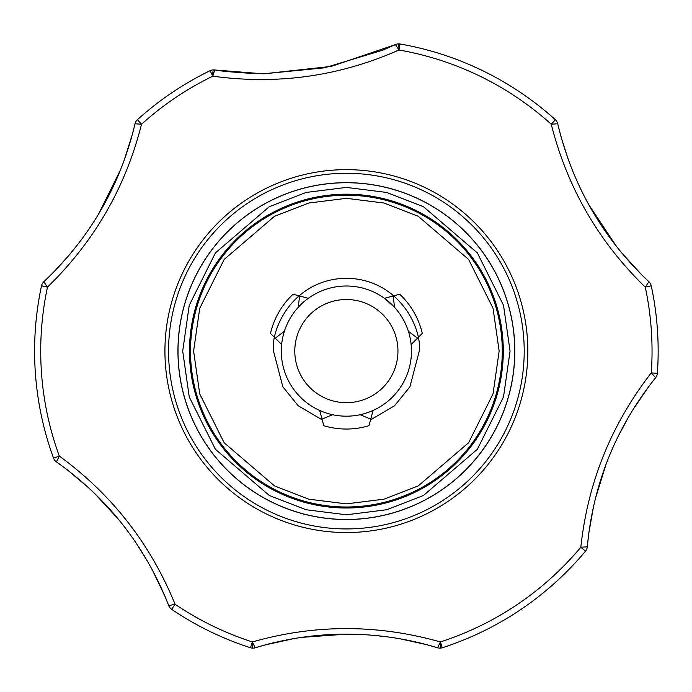<?xml version="1.0" encoding="UTF-8"?>
<svg xmlns="http://www.w3.org/2000/svg" width="692" height="692" viewBox="0 0 692 692"><rect width="100%" height="100%" fill="white"/><g stroke="black" fill="none" stroke-linecap="round" stroke-linejoin="round"><path stroke-width="1.04" d="M263.591 73.828L324.565 67.807L382.589 50.231L395.417 44.591L331.399 66.371L263.591 73.828L214.754 69.979A7.794 7.794 0 0 0 210.126 70.671A311.781 311.781 0 0 0 137.414 119.716A7.794 7.794 0 0 0 135.035 123.747C120.434 185.361 90.029 238.031 43.821 281.748L53.855 271.965L70.004 254.163M641.596 274.672L648.94 281.748C602.888 238.29 572.474 185.62 557.717 123.747A7.794 7.794 0 0 0 555.347 119.716A311.781 311.781 0 0 0 400.054 43.977A7.794 7.794 0 0 0 395.417 44.591L399.007 49.997C339.573 76.31 277.501 85.038 212.799 76.172L210.126 70.671A311.781 311.781 0 0 0 137.414 119.716L141.514 124.257C125.641 187.29 94.302 241.569 47.488 287.102L41.511 285.822A311.781 311.781 0 0 0 53.561 458.173L59.304 456.071L56.415 461.884C108.073 498.508 145.51 546.429 168.736 605.647L164.921 596.158L151.937 569.101M588.831 532.927A7.794 1.773 -172.4 0 0 588.84 532.892L587.3 546.827C593.191 483.777 615.975 427.388 655.653 377.668A7.794 7.794 0 0 0 657.365 373.317A311.781 311.781 0 0 0 651.25 285.822L645.264 287.102C598.615 241.837 567.276 187.558 551.247 124.257L555.347 119.716A311.781 311.781 0 0 0 400.054 43.977L399.007 49.997L398.774 43.855M351.899 634.209L346.381 634.157C377.65 634.209 408.064 638.751 437.603 647.798A7.794 7.794 0 0 0 442.283 647.764A311.781 311.781 0 0 0 585.519 551.152A7.794 7.794 0 0 0 587.3 546.827L580.83 547.225C587.768 482.592 611.244 424.481 651.267 372.876L657.365 373.317A311.781 311.781 0 0 0 657.4 329.349M426.86 644.728L437.603 647.798L440.397 641.942L442.283 647.764A311.781 311.781 0 0 0 585.519 551.152L580.83 547.225A305.665 305.665 0 0 1 440.397 641.942C377.564 624.158 314.877 624.158 252.364 641.942L255.158 647.798C284.784 638.742 315.189 634.192 346.381 634.157L301.755 637.367M34.6 351.095A311.781 311.781 0 0 1 41.511 285.822A7.794 7.794 0 0 1 43.821 281.748L47.488 287.102A305.665 305.665 0 0 0 59.304 456.071C111.81 494.399 150.398 543.791 175.076 604.246L168.736 605.647A7.794 7.794 0 0 0 171.642 609.315A311.781 311.781 0 0 0 250.478 647.764A7.794 7.794 0 0 0 255.158 647.798L264.967 644.97L294.091 638.569M252.364 641.942A305.665 305.665 0 0 1 175.076 604.246L171.642 609.315A311.781 311.781 0 0 0 250.478 647.764L252.364 641.942A7.794 0.502 -89.2 0 0 252.77 648.144M65.446 468.449L56.415 461.884A7.794 7.794 0 0 1 53.561 458.173M178.017 351.095A168.364 168.364 0 0 1 346.381 182.74A168.364 168.364 0 0 1 514.744 351.095A168.364 168.364 0 0 1 346.381 519.458A168.364 168.364 0 0 1 178.017 351.095M190.49 351.095A155.89 155.89 0 0 1 346.381 195.213A155.89 155.89 0 0 1 502.271 351.095A155.89 155.89 0 0 1 346.381 506.985A155.89 155.89 0 0 1 190.49 351.095A155.89 155.89 0 0 0 346.381 506.985A155.89 155.89 0 0 0 502.271 351.095M426.826 644.71L400.616 638.915M387.71 636.908L374.666 635.446M346.381 194.192A156.911 156.911 0 0 0 189.47 351.095A156.911 156.911 0 0 0 346.381 508.006A156.911 156.911 0 0 0 503.292 351.095A156.911 156.911 0 0 0 346.381 194.192M411.463 351.095A65.083 65.083 0 0 1 346.381 416.186A65.083 65.083 0 0 1 281.298 351.095A65.083 65.083 0 0 1 346.381 286.012A65.083 65.083 0 0 1 411.463 351.095M332.61 414.707L322.022 419.136L319.695 410.46L324.453 412.38M397.961 351.095A51.58 51.58 0 0 1 346.381 402.683A51.58 51.58 0 0 1 294.792 351.095A51.58 51.58 0 0 1 346.381 299.515A51.58 51.58 0 0 1 397.961 351.095M411.135 344.529L422.284 333.38A77.945 77.945 0 0 0 399.682 294.23L384.449 298.304L394.587 307.369L393.125 295.986M308.312 298.304L293.079 294.23A77.945 77.945 0 0 0 270.477 333.38L281.627 344.529M322.022 419.136L323.778 425.692A77.945 77.945 0 0 0 368.983 425.692L373.066 410.46M408.349 331.217L417.484 338.172M298.174 307.369L299.636 295.986M284.403 331.217L275.278 338.172M360.151 414.707L370.739 419.136M621.485 252.649L641.588 274.672M213.387 69.883A7.794 0.718 -91.1 0 0 212.799 76.172L214.754 69.979L224.848 71.414L254.959 73.707M123.565 162.075L132.587 133.651L135.035 123.747L141.514 124.257A305.665 305.665 0 0 1 212.799 76.172M651.25 285.822A7.794 7.794 0 0 0 648.94 281.748L645.264 287.102A305.665 305.665 0 0 1 651.267 372.876L655.653 377.668L649.338 385.721L632.393 410.494M399.007 49.997A305.665 305.665 0 0 1 551.247 124.257L557.717 123.747L561.177 137.327A7.794 1.773 164.4 0 1 561.177 137.327L568.513 160.224M573.236 172.412L578.443 184.332M588.684 204.555L616.607 246.612M78.205 243.973L85.929 233.507M98.316 214.537L120.78 169.315M67.686 470.153A7.794 1.773 -52.4 0 0 67.712 470.171L65.481 468.475M148.711 563.271L135.719 542.381M118.306 519.104L93.783 492.618M89.164 488.267L67.712 470.171M628.967 416.203L617.368 437.898M605.915 464.617L595.241 499.096M593.779 505.264L588.84 532.892M346.381 528.93A177.827 177.827 0 0 0 524.207 351.095A177.827 177.827 0 0 0 346.381 173.268A177.827 177.827 0 0 0 168.554 351.095A177.827 177.827 0 0 0 346.381 528.93M527.832 351.095A181.451 181.451 0 0 1 346.381 532.546A181.451 181.451 0 0 1 164.93 351.095A181.451 181.451 0 0 1 346.381 169.652A181.451 181.451 0 0 1 527.832 351.095M177.948 351.095A168.433 168.433 0 0 1 346.381 182.671A168.433 168.433 0 0 1 514.813 351.095A168.433 168.433 0 0 1 346.381 519.528A168.433 168.433 0 0 1 177.948 351.095M439.991 648.144A7.794 0.502 -90.8 0 0 440.397 641.942M182.697 351.095L189.245 305.267L215.428 252.891L269.352 206.674L306.089 192.454L346.381 187.411L386.672 192.454L423.409 206.674L477.324 252.891L503.517 305.267L510.065 351.095L503.517 396.931L477.324 449.307L423.409 495.524L386.672 509.744L346.381 514.787L306.089 509.744L269.352 495.524L215.428 449.307L189.245 396.931L182.697 351.095M193.604 351.095L199.72 308.321L224.165 259.439L274.49 216.302L308.77 203.024L346.381 198.327L383.982 203.024L418.271 216.302L468.596 259.439L493.041 308.321L499.148 351.095L493.041 393.878L468.596 442.759L418.271 485.896L383.982 499.174L346.381 503.871L308.77 499.174L274.49 485.896L224.165 442.759L199.72 393.878L193.604 351.095M370.549 419.854L394.587 405.754L409.923 386.785L419.257 351.095C422.189 329.781 400.322 279.213 346.381 278.219C292.439 279.213 270.572 329.781 273.504 351.095L282.838 386.785L298.174 405.754L322.212 419.854M514.744 351.095A168.364 168.364 0 0 1 346.381 519.458"/></g></svg>
